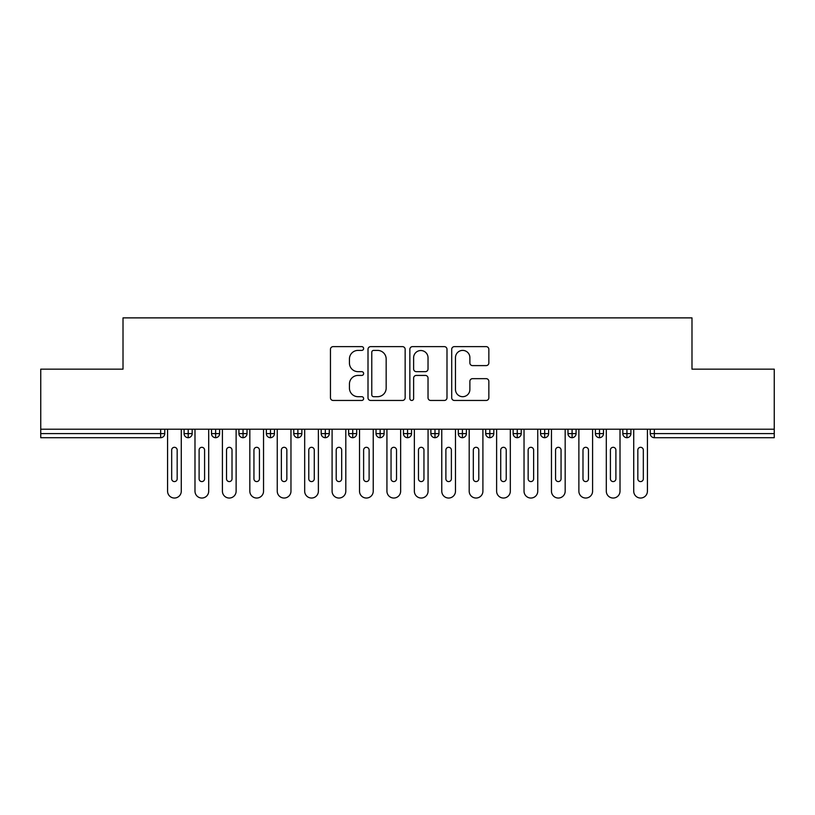<?xml version="1.0" encoding="UTF-8"?>
<svg xmlns="http://www.w3.org/2000/svg" width="815" height="815" viewBox="0 0 815 815"><rect width="100%" height="100%" fill="white"/><g stroke="black" fill="none" stroke-linecap="round" stroke-linejoin="round"><path stroke-width="1.22" d="M363.633 348.514A1.885 1.885 0 0 0 361.748 346.63L333.152 346.63A2.69 2.69 0 0 0 330.452 349.319L330.452 397.771A2.69 2.69 0 0 0 333.152 400.46L361.748 400.46A1.885 1.885 0 0 0 363.633 398.576A1.885 1.885 0 0 0 361.748 396.691L358.04 396.691A8.608 8.608 0 0 1 349.431 388.083L349.431 384.048A8.608 8.608 0 0 1 358.04 375.43L361.748 375.43A1.885 1.885 0 0 0 363.633 373.545A1.885 1.885 0 0 0 361.748 371.66L358.04 371.66A8.608 8.608 0 0 1 349.431 363.052L349.431 359.007A8.608 8.608 0 0 1 358.04 350.399L361.748 350.399A1.885 1.885 0 0 0 363.633 348.514M486.158 365.609A2.69 2.69 0 0 0 488.847 362.92L488.847 349.319A2.69 2.69 0 0 0 486.158 346.63L454.403 346.63A2.69 2.69 0 0 0 451.704 349.319L451.704 397.771A2.69 2.69 0 0 0 454.403 400.46L486.158 400.46A2.69 2.69 0 0 0 488.847 397.771L488.847 381.349A2.69 2.69 0 0 0 486.158 378.659L472.568 378.659A2.69 2.69 0 0 0 469.878 381.349L469.878 389.499A7.203 7.203 0 0 1 462.676 396.691A7.203 7.203 0 0 1 455.473 389.499L455.473 357.602A7.203 7.203 0 0 1 462.676 350.399A7.203 7.203 0 0 1 469.878 357.602L469.878 362.92A2.69 2.69 0 0 0 472.568 365.609L486.158 365.609M40.75 429.21L774.25 429.21L774.25 369.154L691.986 369.154L691.986 317.881L123.014 317.881L123.014 369.154L40.75 369.154L40.75 433.6L160.647 433.6L160.647 429.21M405.147 349.319A2.69 2.69 0 0 0 402.457 346.63L370.693 346.63A2.69 2.69 0 0 0 368.003 349.319L368.003 397.771A2.69 2.69 0 0 0 370.693 400.46L402.457 400.46A2.69 2.69 0 0 0 405.147 397.771L405.147 349.319M412.543 346.63L444.307 346.63A2.69 2.69 0 0 1 446.997 349.319L446.997 397.771A2.69 2.69 0 0 1 444.307 400.46L430.717 400.46A2.69 2.69 0 0 1 428.028 397.771L428.028 378.119A2.69 2.69 0 0 0 425.328 375.43L416.312 375.43A2.69 2.69 0 0 0 413.623 378.119L413.623 398.576A1.885 1.885 0 0 1 411.738 400.46A1.885 1.885 0 0 1 409.853 398.576L409.853 349.319A2.69 2.69 0 0 1 412.543 346.63M164.762 429.21L164.762 433.6A4.116 4.116 0 0 1 160.647 437.706L40.75 437.706L40.75 433.6M774.25 429.21L774.25 437.706L654.353 437.706A4.116 4.116 0 0 1 650.238 433.6L650.238 429.21L650.238 433.6A4.116 4.116 0 0 0 654.353 437.706L654.353 433.6L774.25 433.6M188.204 437.706A4.116 4.116 0 0 1 184.088 433.6L184.088 429.21L184.088 433.6A4.116 4.116 0 0 0 188.204 437.706A4.116 4.116 0 0 0 192.177 433.6L192.177 429.21L192.177 433.6A4.116 4.116 0 0 1 188.204 437.706L188.204 433.6L192.177 433.6M188.204 429.21L188.204 433.6L184.088 433.6M160.647 437.706A4.116 4.116 0 0 0 164.762 433.6A4.116 4.116 0 0 1 160.647 437.706L160.647 433.6L164.762 433.6M215.629 429.21L215.629 433.6L211.513 433.6L211.513 429.21L211.513 433.6A4.116 4.116 0 0 0 215.629 437.706A4.116 4.116 0 0 0 219.602 433.6L219.602 429.21L219.602 433.6A4.116 4.116 0 0 1 215.629 437.706A4.116 4.116 0 0 1 211.513 433.6A4.116 4.116 0 0 0 215.629 437.706L215.629 433.6L219.602 433.6M243.043 429.21L243.043 433.6L238.927 433.6L238.927 429.21L238.927 433.6A4.116 4.116 0 0 0 243.043 437.706A4.116 4.116 0 0 0 247.016 433.6L247.016 429.21L247.016 433.6A4.116 4.116 0 0 1 243.043 437.706A4.116 4.116 0 0 1 238.927 433.6A4.116 4.116 0 0 0 243.043 437.706L243.043 433.6L247.016 433.6M270.468 429.21L270.468 437.706A4.116 4.116 0 0 1 266.352 433.6L266.352 429.21L266.352 433.6A4.116 4.116 0 0 0 270.468 437.706A4.116 4.116 0 0 0 274.441 433.6L274.441 429.21M297.882 429.21L297.882 437.706A4.116 4.116 0 0 1 293.777 433.6A4.116 4.116 0 0 0 297.882 437.706A4.116 4.116 0 0 1 293.777 433.6L293.777 429.21M301.866 429.21L301.866 433.6A4.116 4.116 0 0 1 297.882 437.706A4.116 4.116 0 0 0 301.866 433.6L293.777 433.6M325.307 429.21L325.307 433.6L321.191 433.6L321.191 429.21L321.191 433.6A4.116 4.116 0 0 0 325.307 437.706A4.116 4.116 0 0 0 329.28 433.6L329.28 429.21L329.28 433.6A4.116 4.116 0 0 1 325.307 437.706A4.116 4.116 0 0 1 321.191 433.6A4.116 4.116 0 0 0 325.307 437.706L325.307 433.6L329.28 433.6M352.732 437.706A4.116 4.116 0 0 1 348.616 433.6L348.616 429.21L348.616 433.6A4.116 4.116 0 0 0 352.732 437.706A4.116 4.116 0 0 0 356.705 433.6L356.705 429.21L356.705 433.6A4.116 4.116 0 0 1 352.732 437.706L352.732 433.6L356.705 433.6M380.147 429.21L380.147 433.6L376.031 433.6L376.031 429.21L376.031 433.6A4.116 4.116 0 0 0 380.147 437.706A4.116 4.116 0 0 0 384.12 433.6L384.12 429.21L384.12 433.6A4.116 4.116 0 0 1 380.147 437.706A4.116 4.116 0 0 1 376.031 433.6A4.116 4.116 0 0 0 380.147 437.706L380.147 433.6L384.12 433.6M407.571 429.21L407.571 437.706A4.116 4.116 0 0 1 403.456 433.6L403.456 429.21L403.456 433.6A4.116 4.116 0 0 0 407.571 437.706A4.116 4.116 0 0 0 411.544 433.6L411.544 429.21M434.986 429.21L434.986 437.706A4.116 4.116 0 0 1 430.88 433.6L430.88 429.21L430.88 433.6A4.116 4.116 0 0 0 434.986 437.706A4.116 4.116 0 0 0 438.969 433.6L438.969 429.21M462.411 429.21L462.411 437.706A4.116 4.116 0 0 1 458.295 433.6L458.295 429.21L458.295 433.6A4.116 4.116 0 0 0 462.411 437.706A4.116 4.116 0 0 0 466.384 433.6L466.384 429.21M489.825 429.21L489.825 433.6L485.72 433.6L485.72 429.21L485.72 433.6A4.116 4.116 0 0 0 489.825 437.706A4.116 4.116 0 0 0 493.809 433.6L493.809 429.21L493.809 433.6A4.116 4.116 0 0 1 489.825 437.706A4.116 4.116 0 0 1 485.72 433.6A4.116 4.116 0 0 0 489.825 437.706L489.825 433.6L493.809 433.6M517.25 429.21L517.25 433.6L513.134 433.6L513.134 429.21L513.134 433.6A4.116 4.116 0 0 0 517.25 437.706A4.116 4.116 0 0 0 521.223 433.6L521.223 429.21L521.223 433.6A4.116 4.116 0 0 1 517.25 437.706A4.116 4.116 0 0 1 513.134 433.6A4.116 4.116 0 0 0 517.25 437.706L517.25 433.6L521.223 433.6M544.675 429.21L544.675 433.6L540.559 433.6L540.559 429.21L540.559 433.6A4.116 4.116 0 0 0 544.675 437.706A4.116 4.116 0 0 0 548.648 433.6L548.648 429.21L548.648 433.6A4.116 4.116 0 0 1 544.675 437.706A4.116 4.116 0 0 1 540.559 433.6A4.116 4.116 0 0 0 544.675 437.706L544.675 433.6L548.648 433.6M572.089 429.21L572.089 437.706A4.116 4.116 0 0 1 567.984 433.6L567.984 429.21L567.984 433.6A4.116 4.116 0 0 0 572.089 437.706A4.116 4.116 0 0 0 576.073 433.6L576.073 429.21M599.514 429.21L599.514 437.706A4.116 4.116 0 0 1 595.398 433.6L595.398 429.21L595.398 433.6A4.116 4.116 0 0 0 599.514 437.706A4.116 4.116 0 0 0 603.487 433.6L603.487 429.21M626.929 429.21L626.929 433.6L622.823 433.6L622.823 429.21L622.823 433.6A4.116 4.116 0 0 0 626.929 437.706A4.116 4.116 0 0 0 630.912 433.6L630.912 429.21L630.912 433.6A4.116 4.116 0 0 1 626.929 437.706A4.116 4.116 0 0 1 622.823 433.6A4.116 4.116 0 0 0 626.929 437.706L626.929 433.6L630.912 433.6M352.732 429.21L352.732 433.6L348.616 433.6M373.657 350.399A1.885 1.885 0 0 0 371.772 352.284L371.772 394.806A1.885 1.885 0 0 0 373.657 396.691L377.559 396.691A8.608 8.608 0 0 0 386.167 388.083L386.167 359.007A8.608 8.608 0 0 0 377.559 350.399L373.657 350.399M428.028 357.734A7.203 7.203 0 0 0 420.825 350.531A7.203 7.203 0 0 0 413.623 357.734L413.623 368.971A2.69 2.69 0 0 0 416.312 371.66L425.328 371.66A2.69 2.69 0 0 0 428.028 368.971L428.028 357.734M167.574 491.18L167.574 429.21L167.574 491.18A6.856 6.856 0 0 0 174.42 498.036A6.856 6.856 0 0 0 181.276 491.18L181.276 429.21L181.276 491.18M177.171 450.053A2.74 2.74 0 0 0 174.42 447.313A2.74 2.74 0 0 0 171.68 450.053A2.74 2.74 0 0 1 174.42 447.313A2.74 2.74 0 0 1 177.171 450.053L177.171 478.843A2.74 2.74 0 0 1 174.42 481.584A2.74 2.74 0 0 1 171.68 478.843A2.74 2.74 0 0 0 174.42 481.584A2.74 2.74 0 0 0 177.171 478.843M171.68 478.843L171.68 450.053M194.989 491.18L194.989 429.21L194.989 491.18A6.856 6.856 0 0 0 201.845 498.036A6.856 6.856 0 0 0 208.701 491.18L208.701 429.21L208.701 491.18M204.585 450.053A2.74 2.74 0 0 0 201.845 447.313A2.74 2.74 0 0 0 199.105 450.053A2.74 2.74 0 0 1 201.845 447.313A2.74 2.74 0 0 1 204.585 450.053L204.585 478.843A2.74 2.74 0 0 1 201.845 481.584A2.74 2.74 0 0 1 199.105 478.843A2.74 2.74 0 0 0 201.845 481.584A2.74 2.74 0 0 0 204.585 478.843M222.413 491.18L222.413 429.21L222.413 491.18A6.856 6.856 0 0 0 229.27 498.036A6.856 6.856 0 0 0 236.126 491.18L236.126 429.21L236.126 491.18M232.01 450.053A2.74 2.74 0 0 0 229.27 447.313A2.74 2.74 0 0 0 226.529 450.053A2.74 2.74 0 0 1 229.27 447.313A2.74 2.74 0 0 1 232.01 450.053L232.01 478.843A2.74 2.74 0 0 1 229.27 481.584A2.74 2.74 0 0 1 226.529 478.843A2.74 2.74 0 0 0 229.27 481.584A2.74 2.74 0 0 0 232.01 478.843M249.828 491.18L249.828 429.21L249.828 491.18A6.856 6.856 0 0 0 256.684 498.036A6.856 6.856 0 0 0 263.54 491.18L263.54 429.21L263.54 491.18M259.425 450.053A2.74 2.74 0 0 0 256.684 447.313A2.74 2.74 0 0 0 253.944 450.053A2.74 2.74 0 0 1 256.684 447.313A2.74 2.74 0 0 1 259.425 450.053L259.425 478.843A2.74 2.74 0 0 1 256.684 481.584A2.74 2.74 0 0 1 253.944 478.843A2.74 2.74 0 0 0 256.684 481.584A2.74 2.74 0 0 0 259.425 478.843M277.253 491.18L277.253 429.21L277.253 491.18A6.856 6.856 0 0 0 284.109 498.036A6.856 6.856 0 0 0 290.965 491.18L290.965 429.21L290.965 491.18M286.849 450.053A2.74 2.74 0 0 0 284.109 447.313A2.74 2.74 0 0 0 281.369 450.053A2.74 2.74 0 0 1 284.109 447.313A2.74 2.74 0 0 1 286.849 450.053L286.849 478.843A2.74 2.74 0 0 1 284.109 481.584A2.74 2.74 0 0 1 281.369 478.843A2.74 2.74 0 0 0 284.109 481.584A2.74 2.74 0 0 0 286.849 478.843M199.105 478.843L199.105 450.053M226.529 478.843L226.529 450.053M253.944 478.843L253.944 450.053M281.369 478.843L281.369 450.053M304.678 491.18L304.678 429.21L304.678 491.18A6.856 6.856 0 0 0 311.524 498.036A6.856 6.856 0 0 0 318.38 491.18L318.38 429.21L318.38 491.18M314.274 450.053A2.74 2.74 0 0 0 311.524 447.313A2.74 2.74 0 0 0 308.783 450.053A2.74 2.74 0 0 1 311.524 447.313A2.74 2.74 0 0 1 314.274 450.053L314.274 478.843A2.74 2.74 0 0 1 311.524 481.584A2.74 2.74 0 0 1 308.783 478.843A2.74 2.74 0 0 0 311.524 481.584A2.74 2.74 0 0 0 314.274 478.843M308.783 478.843L308.783 450.053M332.092 491.18L332.092 429.21L332.092 491.18A6.856 6.856 0 0 0 338.948 498.036A6.856 6.856 0 0 0 345.805 491.18L345.805 429.21L345.805 491.18M341.689 450.053A2.74 2.74 0 0 0 338.948 447.313A2.74 2.74 0 0 0 336.208 450.053A2.74 2.74 0 0 1 338.948 447.313A2.74 2.74 0 0 1 341.689 450.053L341.689 478.843A2.74 2.74 0 0 1 338.948 481.584A2.74 2.74 0 0 1 336.208 478.843A2.74 2.74 0 0 0 338.948 481.584A2.74 2.74 0 0 0 341.689 478.843M336.208 478.843L336.208 450.053M359.517 491.18L359.517 429.21L359.517 491.18A6.856 6.856 0 0 0 366.373 498.036A6.856 6.856 0 0 0 373.229 491.18L373.229 429.21L373.229 491.18M369.113 450.053A2.74 2.74 0 0 0 366.373 447.313A2.74 2.74 0 0 0 363.622 450.053A2.74 2.74 0 0 1 366.373 447.313A2.74 2.74 0 0 1 369.113 450.053L369.113 478.843A2.74 2.74 0 0 1 366.373 481.584A2.74 2.74 0 0 1 363.622 478.843A2.74 2.74 0 0 0 366.373 481.584A2.74 2.74 0 0 0 369.113 478.843M363.622 478.843L363.622 450.053M386.931 491.18L386.931 429.21L386.931 491.18A6.856 6.856 0 0 0 393.788 498.036A6.856 6.856 0 0 0 400.644 491.18L400.644 429.21L400.644 491.18M396.528 450.053A2.74 2.74 0 0 0 393.788 447.313A2.74 2.74 0 0 0 391.047 450.053A2.74 2.74 0 0 1 393.788 447.313A2.74 2.74 0 0 1 396.528 450.053L396.528 478.843A2.74 2.74 0 0 1 393.788 481.584A2.74 2.74 0 0 1 391.047 478.843A2.74 2.74 0 0 0 393.788 481.584A2.74 2.74 0 0 0 396.528 478.843M391.047 478.843L391.047 450.053M414.356 491.18L414.356 429.21L414.356 491.18A6.856 6.856 0 0 0 421.212 498.036A6.856 6.856 0 0 0 428.069 491.18L428.069 429.21L428.069 491.18M423.953 450.053A2.74 2.74 0 0 0 421.212 447.313A2.74 2.74 0 0 0 418.472 450.053A2.74 2.74 0 0 1 421.212 447.313A2.74 2.74 0 0 1 423.953 450.053L423.953 478.843A2.74 2.74 0 0 1 421.212 481.584A2.74 2.74 0 0 1 418.472 478.843A2.74 2.74 0 0 0 421.212 481.584A2.74 2.74 0 0 0 423.953 478.843M418.472 478.843L418.472 450.053M441.771 491.18L441.771 429.21L441.771 491.18A6.856 6.856 0 0 0 448.627 498.036A6.856 6.856 0 0 0 455.483 491.18L455.483 429.21L455.483 491.18M451.378 450.053A2.74 2.74 0 0 0 448.627 447.313A2.74 2.74 0 0 0 445.887 450.053A2.74 2.74 0 0 1 448.627 447.313A2.74 2.74 0 0 1 451.378 450.053L451.378 478.843A2.74 2.74 0 0 1 448.627 481.584A2.74 2.74 0 0 1 445.887 478.843A2.74 2.74 0 0 0 448.627 481.584A2.74 2.74 0 0 0 451.378 478.843M445.887 478.843L445.887 450.053M469.196 491.18L469.196 429.21L469.196 491.18A6.856 6.856 0 0 0 476.052 498.036A6.856 6.856 0 0 0 482.908 491.18L482.908 429.21L482.908 491.18M478.792 450.053A2.74 2.74 0 0 0 476.052 447.313A2.74 2.74 0 0 0 473.311 450.053A2.74 2.74 0 0 1 476.052 447.313A2.74 2.74 0 0 1 478.792 450.053L478.792 478.843A2.74 2.74 0 0 1 476.052 481.584A2.74 2.74 0 0 1 473.311 478.843A2.74 2.74 0 0 0 476.052 481.584A2.74 2.74 0 0 0 478.792 478.843M473.311 478.843L473.311 450.053M496.62 491.18L496.62 429.21L496.62 491.18A6.856 6.856 0 0 0 503.476 498.036A6.856 6.856 0 0 0 510.322 491.18L510.322 429.21L510.322 491.18M506.217 450.053A2.74 2.74 0 0 0 503.476 447.313A2.74 2.74 0 0 0 500.726 450.053A2.74 2.74 0 0 1 503.476 447.313A2.74 2.74 0 0 1 506.217 450.053L506.217 478.843A2.74 2.74 0 0 1 503.476 481.584A2.74 2.74 0 0 1 500.726 478.843A2.74 2.74 0 0 0 503.476 481.584A2.74 2.74 0 0 0 506.217 478.843M500.726 478.843L500.726 450.053M524.035 491.18L524.035 429.21L524.035 491.18A6.856 6.856 0 0 0 530.891 498.036A6.856 6.856 0 0 0 537.747 491.18L537.747 429.21L537.747 491.18M533.631 450.053A2.74 2.74 0 0 0 530.891 447.313A2.74 2.74 0 0 0 528.151 450.053A2.74 2.74 0 0 1 530.891 447.313A2.74 2.74 0 0 1 533.631 450.053L533.631 478.843A2.74 2.74 0 0 1 530.891 481.584A2.74 2.74 0 0 1 528.151 478.843A2.74 2.74 0 0 0 530.891 481.584A2.74 2.74 0 0 0 533.631 478.843M528.151 478.843L528.151 450.053M551.46 491.18L551.46 429.21L551.46 491.18A6.856 6.856 0 0 0 558.316 498.036A6.856 6.856 0 0 0 565.172 491.18L565.172 429.21L565.172 491.18M561.056 450.053A2.74 2.74 0 0 0 558.316 447.313A2.74 2.74 0 0 0 555.575 450.053A2.74 2.74 0 0 1 558.316 447.313A2.74 2.74 0 0 1 561.056 450.053L561.056 478.843A2.74 2.74 0 0 1 558.316 481.584A2.74 2.74 0 0 1 555.575 478.843A2.74 2.74 0 0 0 558.316 481.584A2.74 2.74 0 0 0 561.056 478.843M555.575 478.843L555.575 450.053M578.874 491.18L578.874 429.21L578.874 491.18A6.856 6.856 0 0 0 585.73 498.036A6.856 6.856 0 0 0 592.587 491.18L592.587 429.21L592.587 491.18M588.471 450.053A2.74 2.74 0 0 0 585.73 447.313A2.74 2.74 0 0 0 582.99 450.053A2.74 2.74 0 0 1 585.73 447.313A2.74 2.74 0 0 1 588.471 450.053L588.471 478.843A2.74 2.74 0 0 1 585.73 481.584A2.74 2.74 0 0 1 582.99 478.843A2.74 2.74 0 0 0 585.73 481.584A2.74 2.74 0 0 0 588.471 478.843M582.99 478.843L582.99 450.053M606.299 491.18L606.299 429.21L606.299 491.18A6.856 6.856 0 0 0 613.155 498.036A6.856 6.856 0 0 0 620.011 491.18L620.011 429.21L620.011 491.18M615.895 450.053A2.74 2.74 0 0 0 613.155 447.313A2.74 2.74 0 0 0 610.415 450.053A2.74 2.74 0 0 1 613.155 447.313A2.74 2.74 0 0 1 615.895 450.053L615.895 478.843A2.74 2.74 0 0 1 613.155 481.584A2.74 2.74 0 0 1 610.415 478.843A2.74 2.74 0 0 0 613.155 481.584A2.74 2.74 0 0 0 615.895 478.843M610.415 478.843L610.415 450.053M633.724 491.18L633.724 429.21L633.724 491.18A6.856 6.856 0 0 0 640.58 498.036A6.856 6.856 0 0 0 647.426 491.18L647.426 429.21L647.426 491.18M643.32 450.053A2.74 2.74 0 0 0 640.58 447.313A2.74 2.74 0 0 0 637.829 450.053A2.74 2.74 0 0 1 640.58 447.313A2.74 2.74 0 0 1 643.32 450.053L643.32 478.843A2.74 2.74 0 0 1 640.58 481.584A2.74 2.74 0 0 1 637.829 478.843A2.74 2.74 0 0 0 640.58 481.584A2.74 2.74 0 0 0 643.32 478.843M637.829 478.843L637.829 450.053M654.353 429.21L654.353 433.6L650.238 433.6M266.352 433.6A4.116 4.116 0 0 0 270.468 437.706A4.116 4.116 0 0 0 274.441 433.6L266.352 433.6M403.456 433.6A4.116 4.116 0 0 0 407.571 437.706A4.116 4.116 0 0 0 411.544 433.6L403.456 433.6M430.88 433.6A4.116 4.116 0 0 0 434.986 437.706A4.116 4.116 0 0 0 438.969 433.6L430.88 433.6M458.295 433.6A4.116 4.116 0 0 0 462.411 437.706A4.116 4.116 0 0 0 466.384 433.6L458.295 433.6M567.984 433.6A4.116 4.116 0 0 0 572.089 437.706A4.116 4.116 0 0 0 576.073 433.6L567.984 433.6M595.398 433.6A4.116 4.116 0 0 0 599.514 437.706A4.116 4.116 0 0 0 603.487 433.6L595.398 433.6"/></g></svg>

